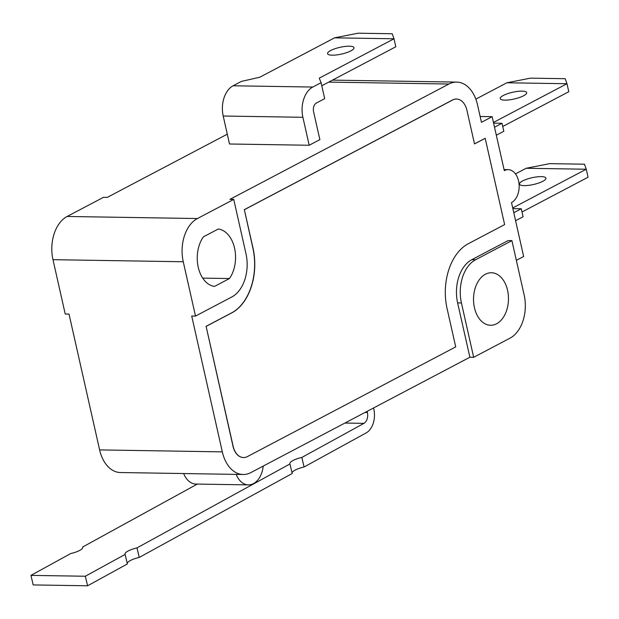 <?xml version="1.0" encoding="UTF-8"?>
<svg xmlns="http://www.w3.org/2000/svg" width="619" height="619" viewBox="0 0 619 619"><rect width="100%" height="100%" fill="white"/><g stroke="black" fill="none" stroke-linecap="round" stroke-linejoin="round"><path stroke-width="0.93" d="M367.129 411.349L367.392 412.486L365.048 412.447M344.915 423.056L363.949 423.357A8.473 5.633 90.9 0 0 367.392 412.486M363.949 423.357L301.84 457.441L304.084 466.981L366.193 432.898A18.64 12.395 -89.1 0 0 373.775 408.981L373.536 407.975M304.084 466.981A12.705 3.366 -13.2 0 0 292.067 472.986M125.123 554.415L85.337 576.243L87.589 585.791L127.367 563.955L125.123 554.415A12.705 3.366 166.8 0 1 125.023 554.16A12.705 3.366 166.8 0 1 137.008 547.892L139.252 557.433L292.191 473.504L289.947 463.964A12.705 3.366 166.8 0 1 289.847 463.716A12.705 3.366 166.8 0 1 301.84 457.441M139.252 557.433A12.705 3.366 -13.2 0 0 127.243 563.437M82.745 547.544L82.621 547.026A12.705 3.366 166.8 0 1 82.722 547.281A12.705 3.366 166.8 0 1 70.728 553.548L30.95 575.384L85.337 576.243M87.589 585.791L33.194 584.924L30.95 575.384M197.329 484.073L82.621 547.026M289.947 463.964L137.008 547.892M263.222 466.076A22.029 14.655 -89.1 0 1 253.62 483.54A22.029 14.655 -89.1 0 1 248.405 484.886A22.029 14.655 -89.1 0 1 236.164 474.378M183.673 473.543A22.029 14.655 90.9 0 0 195.913 484.05L248.405 484.886M506.899 82.776L530.413 78.149L565.193 78.698L566.981 83.727L506.899 82.776L475.841 99.133M502.736 126.5L568.784 91.72L566.981 83.727L493.444 122.461M496.322 135.221L503.812 131.259L502.009 123.266L493.598 123.135M521.987 91.125A13.556 3.459 167.3 0 1 526.661 92.649A13.556 3.459 167.3 0 1 514.203 99.001A13.556 3.459 167.3 0 1 500.214 98.607A13.556 3.459 167.3 0 1 507.518 93.701A13.556 3.459 167.3 0 1 521.987 91.125M494.511 127.212L502.009 123.266M522.003 212L588.05 177.22L586.247 169.227L526.165 168.267L549.68 163.648L584.46 164.197L586.247 169.227L512.71 207.953M515.581 220.697L523.078 216.751L521.275 208.765L513.778 212.696M515.472 173.9L526.165 168.267M512.865 208.626L521.275 208.765M541.254 176.624A13.556 3.459 167.3 0 1 545.927 178.148A13.556 3.459 167.3 0 1 533.47 184.501A13.556 3.459 167.3 0 1 519.488 184.106A13.556 3.459 167.3 0 1 526.784 179.201A13.556 3.459 167.3 0 1 541.254 176.624M473.667 357.302L509.986 338.175A33.89 22.539 90.9 0 0 524.146 294.961L511.905 240.621L475.585 259.756A33.89 22.539 90.9 0 0 461.426 302.962L473.667 357.302L469.875 357.24L250.888 472.568A33.89 22.539 -89.1 0 1 243.143 474.494A33.89 22.539 -89.1 0 1 222.322 451.862L191.712 316.023L195.503 316.085L231.823 296.958A33.89 22.539 90.9 0 0 245.983 253.744L233.742 199.411L229.943 199.349L448.93 84.022A33.89 22.539 -89.1 0 1 456.675 82.095A33.89 22.539 -89.1 0 1 477.497 104.727L481.458 122.307L492.144 116.682L504.299 170.62A16.945 11.274 -89.1 0 1 508.168 169.652A16.945 11.274 -89.1 0 1 519.039 183.828A16.945 11.274 -89.1 0 1 511.503 202.575L523.651 256.514L516.354 260.359M302.892 117.293L309.191 145.256L319.876 139.631L313.57 111.668A6.778 4.511 90.9 0 1 316.402 103.025L324.689 98.645L321.091 82.675L312.804 87.047A23.723 15.777 90.9 0 0 302.892 117.293L223.204 116.024A23.723 15.777 -89.1 0 1 233.115 85.778L241.402 81.414L259.794 77.22L334.57 37.836L358.076 33.209L392.229 33.751L394.017 38.78L334.57 37.836M321.091 82.675L319.242 78.164L394.017 38.78L395.82 46.773L321.787 85.762M349.34 46.185A13.556 3.459 167.3 0 1 354.014 47.709A13.556 3.459 167.3 0 1 341.549 54.062A13.556 3.459 167.3 0 1 327.567 53.667A13.556 3.459 167.3 0 1 334.871 48.762A13.556 3.459 167.3 0 1 349.34 46.185M309.191 145.256L229.502 143.995L223.204 116.024M233.742 199.411L197.422 218.538A33.89 22.539 90.9 0 0 183.255 261.752L195.503 316.085M227.289 134.176L107.249 197.399L103.458 197.337L67.138 216.464A33.89 22.539 90.9 0 0 52.979 259.678L65.219 314.011L69.011 314.073L99.628 449.912A33.89 22.539 90.9 0 0 120.45 472.537L243.143 474.494M455.716 346.888L247.414 456.59A16.945 11.274 -89.1 0 1 243.546 457.549A16.945 11.274 -89.1 0 1 233.131 446.237L206.119 326.383L231.754 312.881A50.828 33.813 90.9 0 0 253.001 248.057L244.358 209.702L452.659 99.999A16.945 11.274 -89.1 0 1 456.528 99.04A16.945 11.274 -89.1 0 1 466.943 110.352L474.502 143.918L485.188 138.292L504.632 224.589L468.312 243.716A50.828 33.813 90.9 0 0 447.073 308.533L455.716 346.888M243.476 457.549A16.945 11.274 -89.1 0 1 243.414 457.549A16.945 11.274 -89.1 0 1 232.999 446.237L206.119 326.383M205.995 326.375L231.63 312.874A50.828 33.813 90.9 0 0 252.869 248.057L244.358 209.702M244.226 209.702L452.535 99.999A16.945 11.274 -89.1 0 1 456.404 99.04A16.945 11.274 -89.1 0 1 456.466 99.04M474.494 143.856L485.188 138.292M511.905 240.621L508.106 240.567L471.794 259.694A33.89 22.539 -89.1 0 0 457.627 302.908L469.875 357.24M492.144 116.682L480.151 116.488M456.675 82.095L333.981 80.145A33.89 22.539 90.9 0 0 332.326 80.215M214.53 286.404A28.807 19.158 -89.1 0 1 198.242 267.269A28.807 19.158 -89.1 0 1 203.365 236.86L218.283 229.007A28.807 19.158 -89.1 0 1 234.562 248.134A28.807 19.158 -89.1 0 1 229.448 278.542L214.53 286.404M202.707 278.117L229.448 278.542M474.448 307.728A26.261 17.471 -89.1 0 1 491.424 272.747A26.261 17.471 -89.1 0 1 508.47 299.287A26.261 17.471 -89.1 0 1 490.588 325.269A26.261 17.471 -89.1 0 1 474.448 307.728M312.804 87.047L233.115 85.778M197.422 218.538L67.138 216.464M448.93 84.022L328.728 82.11M222.322 451.862L99.628 449.912M183.255 261.752L52.979 259.678M461.426 302.962L457.627 302.908M475.585 259.756L471.794 259.694M508.168 169.652L504.067 169.591"/></g></svg>
